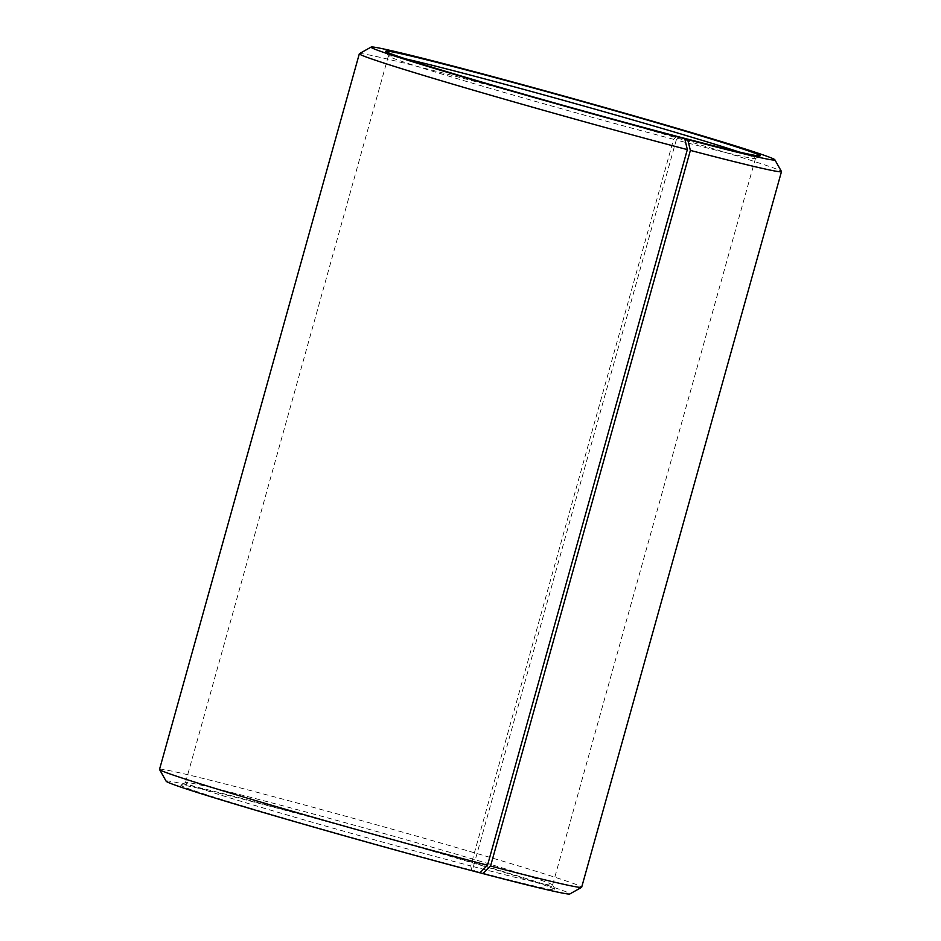 <?xml version="1.0" encoding="UTF-8"?>
<svg xmlns="http://www.w3.org/2000/svg" width="941" height="941" viewBox="0 0 941 941"><rect width="100%" height="100%" fill="white"/><g stroke="black" fill="none" stroke-linecap="round" stroke-linejoin="round"><path stroke-width="0.71" stroke-dasharray="4.71 3.53" d="M676.673 136.257L673.615 139.292L470.735 865.932A190.564 4.329 -164.4 0 1 281.865 813.436A190.564 4.329 -164.4 0 1 185.518 782.571A190.564 4.329 -164.4 0 1 185.589 782.489A190.564 4.329 -164.4 0 1 370.225 829.656A190.564 4.329 -164.4 0 1 552.579 884.963A190.564 4.329 -164.4 0 1 552.602 885.069A190.564 4.329 -164.4 0 1 473.382 866.626L474.44 870.954L479.992 872.695M673.615 139.292A190.564 4.329 -164.4 0 1 486.579 87.337A190.564 4.329 -164.4 0 1 388.421 56.037A190.564 4.329 -164.4 0 1 388.398 55.931A190.564 4.329 -164.4 0 1 405.665 58.883M739.191 151.995A190.564 4.329 -164.4 0 1 755.482 158.429A190.564 4.329 -164.4 0 1 755.411 158.511A190.564 4.329 -164.4 0 1 676.261 139.986L473.382 866.626M470.735 865.932L471.735 870.237A194.375 4.411 -164.4 0 1 277.23 816.153A194.375 4.411 -164.4 0 1 180.895 785.135A194.375 4.411 -164.4 0 1 369.225 833.244A194.375 4.411 -164.4 0 1 555.225 889.657A194.375 4.411 -164.4 0 1 474.44 870.954M166.157 781.242A209.62 4.752 -164.4 0 1 369.319 832.914A209.62 4.752 -164.4 0 1 569.846 893.95M471.735 870.237L479.875 872.813M159.523 769.385A219.147 4.976 -164.4 0 1 371.93 823.528A219.147 4.976 -164.4 0 1 581.667 887.245M359.415 53.661A219.147 4.976 -164.4 0 1 571.74 107.897A219.147 4.976 -164.4 0 1 781.453 171.497M679.261 137.08L676.261 139.986M388.398 55.931L185.518 782.571M755.482 158.429L552.602 885.069M185.589 782.489L180.895 785.135M552.579 884.963L555.225 889.657M755.411 158.511L760.105 155.865M388.421 56.037L385.775 51.343"/><path stroke-width="1.41" d="M405.665 58.883A190.564 4.329 -164.4 0 1 573.104 103.016A190.564 4.329 -164.4 0 1 739.191 151.995M159.547 769.503A219.147 4.976 -164.4 0 0 272.431 805.496A219.147 4.976 -164.4 0 0 487.52 865.238L479.875 872.813A209.62 4.752 -164.4 0 1 274.149 815.659A209.62 4.752 -164.4 0 1 166.157 781.242L159.547 769.503A219.147 4.976 -164.4 0 1 159.523 769.385L359.333 53.755A219.147 4.976 -164.4 0 1 359.415 53.661L371.154 47.05A209.62 4.752 -164.4 0 1 574.245 98.934A209.62 4.752 -164.4 0 1 774.843 159.758A209.62 4.752 -164.4 0 1 687.718 139.597L679.261 137.08M774.843 159.758L781.453 171.497A219.147 4.976 -164.4 0 1 781.477 171.615L581.667 887.245A219.147 4.976 -164.4 0 1 581.585 887.339L569.846 893.95A209.62 4.752 -164.4 0 1 482.792 873.577L490.567 866.038L690.376 150.407L687.718 139.597M479.992 872.695L482.792 873.577M581.585 887.339A219.147 4.976 -164.4 0 1 490.567 866.038M487.52 865.238L687.33 149.607A219.147 4.976 -164.4 0 1 470.135 89.242A219.147 4.976 -164.4 0 1 359.333 53.755M781.477 171.615A219.147 4.976 -164.4 0 1 690.376 150.407M687.33 149.607L684.801 138.833A209.62 4.752 -164.4 0 1 475.04 80.503A209.62 4.752 -164.4 0 1 371.154 47.05M684.801 138.833L676.673 136.257A194.375 4.411 -164.4 0 1 485.897 83.267A194.375 4.411 -164.4 0 1 385.775 51.343A194.375 4.411 -164.4 0 1 574.151 99.264A194.375 4.411 -164.4 0 1 760.105 155.865A194.375 4.411 -164.4 0 1 679.378 136.974"/></g></svg>
